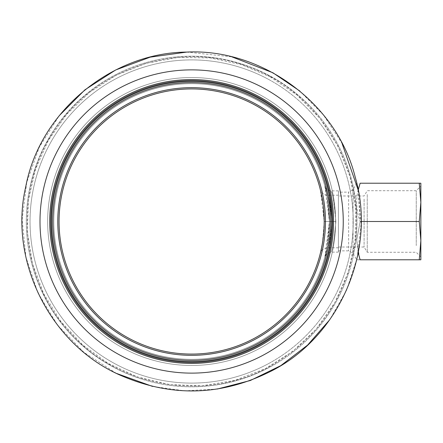 <?xml version="1.0" encoding="UTF-8"?>
<svg xmlns="http://www.w3.org/2000/svg" width="443" height="443" viewBox="0 0 443 443"><rect width="100%" height="100%" fill="white"/><g stroke="black" fill="none" stroke-linecap="round" stroke-linejoin="round"><path stroke-width="0.33" stroke-dasharray="2.21 1.66" d="M338.402 252.128L331.021 252.128C326.901 253.402 324.846 254.974 324.857 256.857L329.47 221.5C328.23 201.593 326.712 189.875 324.907 186.342C326.054 186.254 327.571 197.971 329.47 221.5C328.257 241.247 326.74 252.953 324.918 256.619C326.026 256.901 327.538 245.195 329.47 221.5L335.849 221.5C334.554 204.262 332.964 194.117 331.076 191.055C332.278 190.977 333.867 201.128 335.849 221.5C334.554 204.262 332.964 194.117 331.076 191.055C332.278 190.977 333.867 201.128 335.849 221.5C334.227 240.294 332.615 250.505 331.021 252.128C332.615 250.494 334.227 240.283 335.849 221.5C334.227 240.294 332.615 250.505 331.021 252.128C332.615 250.494 334.227 240.283 335.849 221.5L329.47 221.5L324.857 186.143C325.234 188.48 327.288 190.053 331.021 190.867L338.402 190.867L338.402 252.128L338.402 190.867M191.631 83.661A137.839 137.839 0 0 0 58.077 255.6A137.839 137.839 0 0 0 257.715 342.467A137.839 137.839 0 0 0 191.631 83.661A137.839 137.839 0 0 0 62.48 269.66A137.839 137.839 0 0 0 281.881 325.683A137.839 137.839 0 0 0 191.631 83.661M260.65 347.838A143.964 143.964 0 0 0 266.536 98.556A143.964 143.964 0 0 0 47.706 218.1A143.964 143.964 0 0 0 260.65 347.838A143.964 143.964 0 0 0 266.536 98.556A143.964 143.964 0 0 0 47.706 218.1A143.964 143.964 0 0 0 260.65 347.838M338.402 221.5L338.402 195.208L338.402 221.5M324.21 221.5L331.868 221.5C330.395 237.946 329.005 246.712 327.698 247.787C329.127 246.158 330.517 237.398 331.868 221.5C330.395 237.946 329.005 246.712 327.698 247.787C329.127 246.158 330.517 237.398 331.868 221.5C330.777 206.859 329.409 198.165 327.765 195.418C328.728 195.07 330.096 203.758 331.868 221.5C330.777 206.859 329.409 198.165 327.765 195.418C328.728 195.07 330.096 203.758 331.868 221.5L324.21 221.5C322.98 240.627 321.668 251.314 320.272 253.568C321.452 252.554 322.764 241.867 324.21 221.5L320.411 189.986L323.479 207.573M338.402 247.792L327.698 247.792C323.257 248.722 320.782 250.655 320.267 253.59L322.892 240.161M323.728 232.78L324.193 223.482M258.203 343.358A138.858 138.858 0 0 0 263.878 102.914A138.858 138.858 0 0 0 52.811 218.222A138.858 138.858 0 0 0 258.203 343.358M259.183 345.152A140.902 140.902 0 0 0 162.155 83.716A140.902 140.902 0 0 0 59.534 270.523A140.902 140.902 0 0 0 259.183 345.152M161.939 82.719A141.921 141.921 0 0 0 86.285 316.601A141.921 141.921 0 0 0 326.663 265.18A141.921 141.921 0 0 0 161.939 82.719M260.65 95.156A143.964 143.964 0 0 1 266.536 344.444A143.964 143.964 0 0 1 47.706 224.894A143.964 143.964 0 0 1 260.65 95.156A143.964 143.964 0 0 1 266.536 344.444A143.964 143.964 0 0 1 47.706 224.894A143.964 143.964 0 0 1 260.65 95.156A143.964 143.964 0 0 1 266.536 344.444A143.964 143.964 0 0 1 47.706 224.894A143.964 143.964 0 0 1 260.65 95.156M153.4 358.177A141.921 141.921 0 0 1 92.382 120.053A141.921 141.921 0 0 1 329.11 186.27A141.921 141.921 0 0 1 153.4 358.177M259.183 97.848A140.902 140.902 0 0 1 153.671 357.191A140.902 140.902 0 0 1 61.117 168.401A140.902 140.902 0 0 1 259.183 97.848A140.902 140.902 0 0 1 162.155 359.284A140.902 140.902 0 0 1 59.534 172.477A140.902 140.902 0 0 1 259.183 97.848M161.939 360.281A141.921 141.921 0 0 1 86.285 126.399A141.921 141.921 0 0 1 326.663 177.82A141.921 141.921 0 0 1 161.939 360.281M258.203 99.636A138.858 138.858 0 0 1 263.878 340.086A138.858 138.858 0 0 1 52.811 224.778A138.858 138.858 0 0 1 258.203 99.636A138.858 138.858 0 0 1 263.878 340.086A138.858 138.858 0 0 1 52.811 224.778A138.858 138.858 0 0 1 258.203 99.636A138.858 138.858 0 0 1 263.878 340.086A138.858 138.858 0 0 1 52.811 224.778A138.858 138.858 0 0 1 258.203 99.636M120.74 333.535A132.579 132.579 0 0 0 318.971 258.402A132.579 132.579 0 0 0 191.631 88.921A132.579 132.579 0 0 1 318.971 258.402A132.579 132.579 0 0 1 120.74 333.535M367.247 194.488L367.247 252.277L367.247 194.488M364.091 199.101L364.091 247.028L364.091 199.101M338.402 233.738L338.402 195.972L338.402 233.738M360.137 259.786C355.507 259.786 355.507 259.786 360.137 259.786L419.261 259.786L420.85 240.654L420.85 259.786L419.261 259.786M360.081 259.626L359.921 259.122M359.583 258.075L356.72 239.979L360.137 221.5L356.726 239.862L358.182 252.92M419.261 221.5L360.137 221.5C355.53 208.736 355.53 195.972 360.137 183.214L420.85 183.214L420.85 240.638L419.261 221.5L420.85 202.357L419.261 183.214M356.737 183.214L353.032 189.593L353.032 253.407L353.032 189.593L348.613 192.146L348.613 250.854L348.613 192.146L338.402 192.146L338.402 250.854L338.402 192.146M358.182 190.091L360.137 221.5L361.123 221.5M416.254 245.56L416.254 190.717L416.254 245.56M420.85 202.362L420.85 256.874L420.85 186.126L416.254 190.717L367.247 190.717L364.091 195.972L338.402 195.972M270.883 366.571A165.311 165.311 0 0 0 277.639 80.327A165.311 165.311 0 0 0 26.364 217.602A165.311 165.311 0 0 0 270.883 366.571M269.1 363.315A161.595 161.595 0 0 0 275.707 83.5A161.595 161.595 0 0 0 30.08 217.685A161.595 161.595 0 0 0 269.1 363.315M264.321 354.561A151.622 151.622 0 0 0 270.518 92.017A151.622 151.622 0 0 0 40.047 217.923A151.622 151.622 0 0 0 264.321 354.561M270.883 76.429A165.311 165.311 0 0 1 277.639 362.673A165.311 165.311 0 0 1 26.364 225.398A165.311 165.311 0 0 1 270.883 76.429M264.321 88.439A151.622 151.622 0 0 1 270.518 350.983A151.622 151.622 0 0 1 40.047 225.077A151.622 151.622 0 0 1 264.321 88.439A151.622 151.622 0 0 1 270.518 350.983A151.622 151.622 0 0 1 40.047 225.077A151.622 151.622 0 0 1 264.321 88.439M269.1 79.685A161.595 161.595 0 0 1 275.707 359.5A161.595 161.595 0 0 1 30.08 225.315A161.595 161.595 0 0 1 269.1 79.685M258.773 98.59A140.054 140.054 0 0 1 264.499 341.104A140.054 140.054 0 0 1 51.615 224.806A140.054 140.054 0 0 1 258.773 98.59M120.064 334.598A133.836 133.836 0 0 0 306.966 289.401A133.836 133.836 0 0 0 255.794 104.05A133.836 133.836 0 0 0 76.296 153.599A133.836 133.836 0 0 0 120.064 334.598M320.411 189.986L320.267 189.41C319.519 189.028 323.168 196.044 327.698 195.208L338.402 195.208M270.562 365.984C206.682 402.637 117.594 387.597 69.562 331.979C18.994 278.664 12.886 188.519 55.707 128.597C95.981 66.937 182.189 39.892 250.234 67.646C319.497 92.194 365.868 169.735 354.915 242.57C346.498 297.17 318.379 338.314 270.562 365.984M299.845 91.053L323.528 115.064L342.057 143.405M358.188 190.075L361.1 224.158L357.147 257.981L346.548 290.248L329.747 319.735M217.314 389.032L184.775 390.848L152.569 386.429M116.465 373.416L83.965 352.406L57.584 325.217L37.849 292.773L25.871 256.896L22.15 219.468L26.73 182.322L39.3 147.187L59.246 115.662M186.758 52.08L231.894 56.865M270.562 77.016L241.551 64.606L210.12 57.906L177.853 57.435L146.184 63.255L116.382 75.055L89.552 92.321L66.633 114.349L48.403 140.309L35.49 169.281L28.363 200.264L27.333 232.149L32.505 263.784L43.785 293.942L60.757 321.385L82.653 344.914L108.197 363.437L137.391 376.954L169.287 384.613L202.202 385.798L234.618 380.432L265.185 368.797L292.718 351.454L316.219 329.127L334.858 302.691L347.965 273.121L355.053 241.49L355.795 208.958L350.075 176.757L338.037 146.19L320.106 118.552L297.153 95.123L270.562 77.016M338.402 247.028L364.091 247.028L367.247 252.277L416.254 252.277L420.85 256.874M338.402 250.854L348.613 250.854L353.032 253.407L356.72 259.786"/><path stroke-width="0.66" d="M324.204 220.221L323.479 207.573M322.892 240.161L323.728 232.78M324.193 223.482L324.21 221.5M153.4 84.823A141.921 141.921 0 0 0 92.382 322.947A141.921 141.921 0 0 0 329.11 256.73A141.921 141.921 0 0 0 153.4 84.823M255.19 337.848A132.579 132.579 0 0 1 63.172 254.299A132.579 132.579 0 0 1 191.631 88.921A132.579 132.579 0 0 1 255.19 337.848M259.183 345.152A140.902 140.902 0 0 0 153.671 85.809A140.902 140.902 0 0 0 61.117 274.599A140.902 140.902 0 0 0 259.183 345.152M258.203 343.358A138.858 138.858 0 0 0 263.878 102.914A138.858 138.858 0 0 0 52.811 218.222A138.858 138.858 0 0 0 258.203 343.358A138.858 138.858 0 0 0 263.878 102.914A138.858 138.858 0 0 0 52.811 218.222A138.858 138.858 0 0 0 258.203 343.358M191.631 88.921A132.579 132.579 0 0 0 120.74 333.535A132.579 132.579 0 0 1 191.631 88.921M420.85 240.643L420.85 202.362L419.261 221.5L420.85 240.643L419.261 259.786L420.85 259.786L420.85 240.643M358.182 252.92L360.137 259.786C355.507 259.786 355.507 259.786 360.137 259.786L419.261 259.786M359.921 259.122L359.583 258.075M419.261 183.214L420.85 202.346L420.85 183.214L360.137 183.214C355.507 183.214 355.507 183.214 360.137 183.214C355.507 183.214 355.507 183.214 360.137 183.214L358.182 190.091M419.261 221.5L361.123 221.5M420.85 202.346L420.85 186.126M264.321 354.561A151.622 151.622 0 0 0 270.518 92.017A151.622 151.622 0 0 0 40.047 217.923A151.622 151.622 0 0 0 264.321 354.561M255.794 338.95A133.836 133.836 0 0 0 261.265 107.206A133.836 133.836 0 0 0 57.828 218.344A133.836 133.836 0 0 0 255.794 338.95M258.773 344.41A140.054 140.054 0 0 0 264.499 101.896A140.054 140.054 0 0 0 51.615 218.194A140.054 140.054 0 0 0 258.773 344.41M320.272 189.416L320.411 189.986M272.888 370.243C340.169 335.29 376.694 249.752 355.231 177.211C337.167 103.751 262.483 48.315 186.758 52.08C110.938 52.673 39.56 112.312 25.755 186.691C8.495 260.346 49.876 343.641 119.056 374.667C171.042 397.748 222.32 396.275 272.888 370.243M231.894 56.865L272.888 72.757L299.845 91.053M342.057 143.405L358.188 190.075M329.747 319.735L307.614 345.086L280.812 365.63L250.323 380.509L217.314 389.032M152.569 386.429L116.465 373.416M59.246 115.662L84.918 89.818L115.662 69.983L150.144 57.164L186.758 52.08"/></g></svg>
